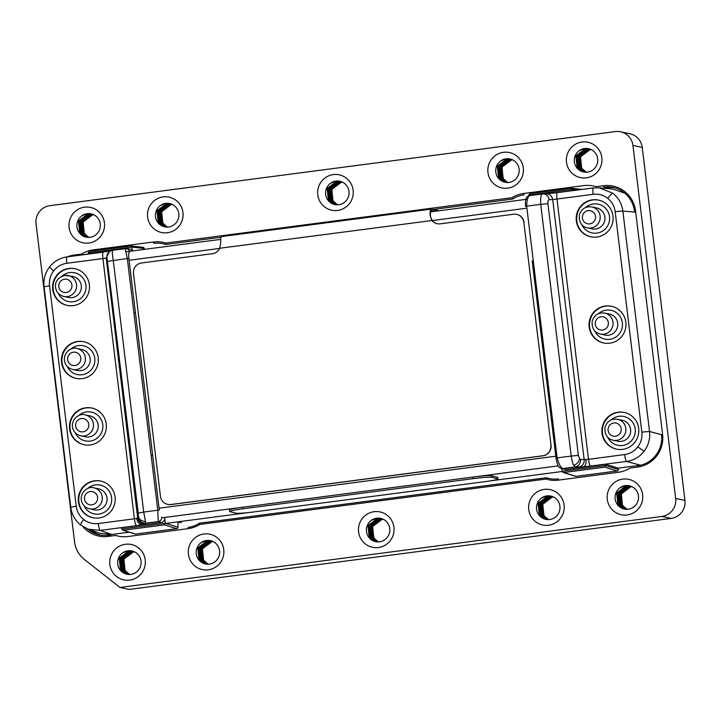 <?xml version="1.0" encoding="UTF-8"?>
<svg xmlns="http://www.w3.org/2000/svg" width="721" height="721" viewBox="0 0 721 721"><rect width="100%" height="100%" fill="white"/><g stroke="black" fill="none" stroke-linecap="round" stroke-linejoin="round"><path stroke-width="1.08" d="M88.151 529.133L99.714 533.234L111.764 534.504L100.21 530.404L88.151 529.133L80.707 525.032L88.052 529.097M80.707 525.032C75.047 520.445 71.73 514.515 70.748 507.251L76.228 506.196C76.967 511.658 79.454 516.101 83.681 519.526C88.007 522.824 92.874 524.158 98.272 523.536L134.403 518.796L102.914 258.551L106.212 258.082L137.666 518.057L134.403 518.796C134.953 522.788 135.602 525.077 136.35 525.672L100.21 530.404A6.696 1.118 -97.5 0 1 98.272 523.536M76.228 506.196L49.551 285.759C48.974 280.262 50.326 275.314 53.597 270.934C57.013 266.608 61.411 264.057 66.774 263.282A6.696 1.118 -97.5 0 1 67.071 256.892L67.071 256.892A6.696 1.118 -97.5 0 1 67.116 256.892L103.157 252.17M87.665 488.478A14.726 14.501 101.9 0 1 111.358 496.129A14.726 14.501 101.9 0 1 84.024 505.709M91.982 509.044A10.716 10.545 -78.1 0 0 106.834 501.528A10.716 10.545 -78.1 0 0 96.29 488.649M100.85 481.105A18.746 18.449 -78.1 0 0 79.157 495.688A18.746 18.449 -78.1 0 0 93.108 517.786M115.072 496.994A18.746 18.449 101.9 0 1 92.874 517.741A18.746 18.449 101.9 0 1 78.697 495.588A18.746 18.449 101.9 0 1 115.072 496.994M78.832 415.485A14.726 14.501 101.9 0 1 102.526 423.137A14.726 14.501 101.9 0 1 75.191 432.717M83.149 436.052A10.716 10.545 -78.1 0 0 98.002 428.535A10.716 10.545 -78.1 0 0 87.457 415.656M92.018 408.113A18.746 18.449 -78.1 0 0 70.325 422.695A18.746 18.449 -78.1 0 0 84.276 444.794M90.161 444.983A18.746 18.449 101.9 0 1 69.865 422.596A18.746 18.449 101.9 0 1 106.366 427.12A18.746 18.449 101.9 0 1 90.161 444.983M70.802 349.135A14.726 14.501 101.9 0 1 94.496 356.778A14.726 14.501 101.9 0 1 67.161 366.367M75.119 369.693A10.716 10.545 -78.1 0 0 90.17 359.121A10.716 10.545 -78.1 0 0 79.427 349.297M83.987 341.754A18.746 18.449 -78.1 0 0 62.294 356.336A18.746 18.449 -78.1 0 0 76.246 378.444M98.209 357.652A18.746 18.449 101.9 0 1 76.011 378.39A18.746 18.449 101.9 0 1 61.835 356.237A18.746 18.449 101.9 0 1 98.209 357.652M61.97 276.143A14.726 14.501 101.9 0 1 85.664 283.786A14.726 14.501 101.9 0 1 58.329 293.375M66.287 296.701A10.716 10.545 -78.1 0 0 81.356 286.417A10.716 10.545 -78.1 0 0 70.595 276.305M75.155 268.762A18.746 18.449 -78.1 0 0 53.462 283.344A18.746 18.449 -78.1 0 0 67.413 305.452M73.299 305.641A18.746 18.449 101.9 0 1 53.003 283.245A18.746 18.449 101.9 0 1 89.494 287.769A18.746 18.449 101.9 0 1 73.299 305.641M161.72 517.065A4.02 3.947 107.1 0 1 158.269 521.562L157.773 510.216L143.704 512.063L145.786 523.194L145.074 523.924A6.696 6.651 -135.5 0 1 137.666 518.057L138.486 516.633L138.243 513.073L106.951 257.64A6.696 6.66 -120.6 0 1 112.665 250.25M121.669 529.016L165.343 523.293L164.712 517.984A4.02 3.947 -72.9 0 1 161.252 522.482L121.507 527.691L121.669 529.016L123.363 530.241L164.424 524.861L165.343 523.293L177.97 527.177L178.033 521.995L181.151 522.653L181.007 521.418M135.764 534.054A1.343 1.316 -72.9 0 1 135.215 534L122.723 530.169L135.764 534.054L176.816 528.673A1.343 1.316 -72.9 0 0 177.97 527.177M151.167 455.618L157.773 510.216L159.314 510.098L152.708 455.492L151.167 455.618L127.311 258.488L128.852 258.37L152.708 455.492M161.252 522.482L158.269 521.562L145.786 523.194C141.731 523.248 139.261 521.292 138.378 517.336M138.243 513.073L143.704 512.063L113.242 260.335C112.242 254.044 112.07 250.683 112.755 250.241L110.538 250.908M129.492 251.332A4.02 3.956 -83.6 0 0 125.238 248.601L127.311 258.488L107.78 261.344M129.654 252.071C128.771 252.053 128.5 254.153 128.852 258.37M126.175 248.592L129.095 248.925A4.02 3.956 96.4 0 1 132.123 250.989M88.404 254.098L88.241 252.81L89.548 251.341L130.717 245.951L143.091 247.321A1.343 1.316 -83.6 0 1 144.245 248.475L131.916 247.087L132.394 250.953M88.241 252.81L131.916 247.087L130.717 245.951M144.362 249.385L144.245 248.475M111.764 534.504L129.338 532.197M110.169 251.115L109.43 251.548L106.212 258.082L106.951 257.64M605.586 464.261L618.221 468.145L640.608 465.216L626.567 461.44A6.696 1.118 -97.5 0 1 624.62 454.572C629.992 453.788 634.381 451.247 637.797 446.921C641.077 442.532 642.42 437.593 641.843 432.095L649.531 431.473C650.297 438.774 648.494 445.362 644.123 451.247C639.581 456.997 633.732 460.395 626.567 461.44L583.731 466.893L575.331 466.92L573.718 465.297C572.627 463.351 571.789 460.268 571.194 456.051L578.377 455.402L579.639 458.826L580.576 459.394C580.675 463.459 578.927 465.964 575.331 466.92L562.858 468.551L565.841 469.47L605.586 464.261L605.748 465.586L604.829 467.163L617.23 470.966L576.169 476.347A1.343 1.316 -72.9 0 1 575.619 476.302L563.128 472.462L562.074 471.309L561.749 468.578M562.074 471.309L605.748 465.586L618.384 469.47L618.221 468.145M545.851 193.832C549.528 193.733 551.808 195.652 552.701 199.582L556.991 199.059L588.489 459.304L584.163 459.556A6.696 6.065 92.6 0 1 578.918 467.073M547.915 203.673L540.732 204.322C540.417 197.942 540.939 194.49 542.3 193.958A6.696 6.083 88 0 1 542.805 193.904A6.696 6.083 88 0 1 542.895 193.904A6.696 6.083 88 0 1 549.15 199.708C548.167 199.996 547.753 201.321 547.915 203.673L578.377 455.402M556.053 458.114L557.126 457.898C558.874 464.162 560.785 467.713 562.858 468.551A4.02 3.947 -72.9 0 1 561.208 468.416L564.192 469.335A4.02 3.947 107.1 0 0 565.841 469.47M532.188 260.966L556.044 458.087C557.657 467.83 559.649 467.505 561.181 468.407A4.02 3.947 -72.9 0 0 561.208 468.416M525.564 206.377L526.663 206.161C526.889 199.753 527.934 196.229 529.818 195.589L529.674 195.598C527.601 196.337 524.834 196.328 525.573 206.377M572.483 190.668L572.321 189.389L571.077 188.253L530.025 193.634L528.646 195.112L528.745 195.842M581.901 189.434L571.077 188.253M571.122 188.244L530.025 193.634M529.674 195.598L542.3 193.958M593.374 187.938L557.324 192.66A6.696 1.118 82.5 0 0 557.279 192.66L542.895 193.904M546.842 193.778L557.234 192.669M618.384 469.47A1.343 1.316 107.1 0 1 617.23 470.966M611.255 419.874A14.726 14.501 101.9 0 1 632.596 422.236A14.726 14.501 101.9 0 1 628.09 443.577A14.726 14.501 101.9 0 1 607.623 437.106M615.581 440.441A10.716 10.545 -78.1 0 0 630.65 430.158A10.716 10.545 -78.1 0 0 619.88 420.046M624.449 412.502A18.746 18.449 -78.1 0 0 602.756 427.084A18.746 18.449 -78.1 0 0 616.707 449.183M638.671 428.391A18.746 18.449 101.9 0 1 616.473 449.138A18.746 18.449 101.9 0 1 602.296 426.985A18.746 18.449 101.9 0 1 638.671 428.391M585.56 207.54A14.726 14.501 101.9 0 1 609.254 215.182A14.726 14.501 101.9 0 1 581.928 224.772M589.886 228.097A10.716 10.545 -78.1 0 0 604.73 220.581A10.716 10.545 -78.1 0 0 594.185 207.702M598.754 200.159A18.746 18.449 -78.1 0 0 577.061 214.741A18.746 18.449 -78.1 0 0 591.013 236.849M612.976 216.057A18.746 18.449 101.9 0 1 590.778 236.794A18.746 18.449 101.9 0 1 576.593 214.642A18.746 18.449 101.9 0 1 612.976 216.057M598.412 313.707A14.726 14.501 101.9 0 1 622.106 321.35A14.726 14.501 101.9 0 1 594.771 330.939M602.729 334.274A10.716 10.545 -78.1 0 0 617.645 322.593A10.716 10.545 -78.1 0 0 607.037 313.878M611.597 306.335A18.746 18.449 -78.1 0 0 589.913 320.908A18.746 18.449 -78.1 0 0 603.856 343.016M625.828 322.224A18.746 18.449 101.9 0 1 603.63 342.971A18.746 18.449 101.9 0 1 589.445 320.818A18.746 18.449 101.9 0 1 625.828 322.224M593.131 194.319A6.696 1.118 -97.5 0 1 593.419 187.929L557.279 192.66A6.696 1.118 82.5 0 0 556.991 199.059L593.131 194.319C598.556 193.697 603.414 195.031 607.713 198.329C611.949 201.763 614.436 206.206 615.166 211.65L641.843 432.095M599.151 187.811L593.419 187.929A6.696 1.118 -97.5 0 1 593.464 187.929L599.187 187.811L612.904 193.273C618.537 197.842 621.853 203.764 622.854 211.037L615.166 211.65M624.819 193.201L612.922 189.055L599.187 187.811M562.11 471.48L489.965 480.934M248.997 512.505L165.74 523.419M254.45 511.856A16.069 1.072 -6.8 0 1 235.947 513.19L229.873 511.613A16.069 1.072 -6.8 0 1 229.629 511.459A16.069 1.072 -6.8 0 1 242.779 508.828L473.165 478.645A16.069 1.072 -6.8 0 1 491.677 477.311L497.742 478.888A16.069 1.072 -6.8 0 1 497.986 479.032A16.069 1.072 -6.8 0 1 484.836 481.673L254.45 511.856M229.629 511.459L229.44 509.873A16.069 1.072 -6.8 0 1 242.589 507.233L472.976 477.05A16.069 1.072 -6.8 0 1 491.488 475.716L497.553 477.293A16.069 1.072 -6.8 0 1 497.796 477.446L497.986 479.032M501.969 176.771L501.6 174.401L503.609 179.006L507.8 182.512M512.261 159.711L510.783 159.801L501.212 166.984L502.447 178.754L507.187 182.521M511.712 159.476L509.621 159.557L500.059 166.74L501.293 178.511L506.584 182.494M511.153 159.278L508.458 159.314L498.896 166.497L500.131 178.267L505.98 182.431M510.585 159.107L507.305 159.062L497.733 166.254L498.968 178.024L505.385 182.35M510.017 158.971L506.142 158.818L500.698 160.936A11.915 11.725 -78.1 0 0 502.24 181.304A11.915 11.725 -78.1 0 0 519.129 169.084A11.915 11.725 -78.1 0 0 500.698 160.936M505.187 182.305L498.572 177.943L497.337 166.172L506.908 158.981L510.396 159.062M505.782 182.404L499.734 178.186L498.499 166.416L508.062 159.224L510.964 159.215M506.376 182.476L500.888 178.429L499.653 166.659L509.224 159.467L511.522 159.404M506.98 182.512L502.05 178.673L500.816 166.902L510.387 159.72L512.072 159.62M507.584 182.521L503.213 178.916L501.978 167.146L511.54 159.963L512.622 159.873M36.05 223.663A16.069 15.817 101.9 0 1 49.83 205.674L615.31 131.583A16.069 15.817 101.9 0 1 632.948 145.453L675.667 498.472A16.069 15.817 101.9 0 1 661.887 516.452L119.965 587.453L84.483 559.559A26.785 26.362 101.9 0 1 74.551 541.795L36.05 223.663M620.565 131.79L629.839 133.745A16.069 15.817 101.9 0 1 642.231 147.408L684.95 500.428A16.069 15.817 101.9 0 1 671.17 518.408L129.248 589.418L119.965 587.453M223.762 549.591A18.079 17.791 101.9 0 1 199.131 568.581A18.079 17.791 101.9 0 1 195.373 537.551A18.079 17.791 101.9 0 1 223.762 549.591M219.59 550.772A11.915 11.725 -78.1 0 0 201.15 542.625A11.915 11.725 -78.1 0 0 202.7 562.984A11.915 11.725 -78.1 0 0 219.59 550.772M202.43 558.451L202.051 556.089L204.07 560.686L208.252 564.201M212.722 541.39L211.235 541.48L201.673 548.672L202.907 560.442L207.639 564.201M212.163 541.156L210.081 541.237L200.51 548.429L201.745 560.199L207.035 564.173M211.604 540.957L208.919 540.993L199.347 548.176L200.582 559.947L206.44 564.119M211.046 540.786L207.756 540.75L198.194 547.933L199.429 559.703L205.846 564.029M210.469 540.651L206.594 540.507L201.15 542.625M205.638 563.993L199.023 559.622L197.788 547.852L207.36 540.66L210.847 540.741M206.233 564.092L200.186 559.866L198.951 548.095L208.522 540.912L211.415 540.894M206.828 564.155L201.348 560.109L200.114 548.339L209.676 541.156L211.974 541.083M207.432 564.201L202.511 560.352L201.267 548.582L210.838 541.399L212.533 541.309M208.045 564.201L203.664 560.605L202.43 548.834L212.001 541.642L213.083 541.561A11.915 11.725 101.9 0 0 208.342 564.192M145.218 559.884A18.079 17.791 101.9 0 1 120.587 578.873A18.079 17.791 101.9 0 1 116.838 547.834A18.079 17.791 101.9 0 1 145.218 559.884M141.046 561.055A11.915 11.725 -78.1 0 0 122.615 552.908A11.915 11.725 -78.1 0 0 124.156 573.276A11.915 11.725 -78.1 0 0 141.046 561.055M123.886 568.743L123.507 566.373L125.526 570.978L129.717 574.493M134.178 551.682L132.7 551.772L123.129 558.955L124.363 570.735L129.104 574.493M133.628 551.448L131.537 551.529L121.966 558.712L123.21 570.482L128.491 574.466M133.07 551.25L130.375 551.286L120.813 558.469L122.047 570.239L127.896 574.412M132.502 551.078L129.221 551.042L119.65 558.225L120.885 569.996L127.302 574.322M131.934 550.943L128.059 550.79L122.615 552.908M127.103 574.277L120.488 569.914L119.253 558.144L128.816 550.952L132.313 551.033M127.689 574.376L121.651 570.158L120.407 558.387L129.978 551.195L132.871 551.186M128.293 574.448L122.804 570.401L121.57 558.631L131.141 551.448L133.439 551.376M128.888 574.484L123.967 570.644L122.732 558.874L132.304 551.691L133.989 551.601M129.501 574.493L125.13 570.888L123.895 559.117L133.457 551.935L134.539 551.844M129.798 574.484A11.915 11.725 101.9 0 1 134.575 551.862M642.636 494.705A18.079 17.791 101.9 0 1 618.005 513.694A18.079 17.791 101.9 0 1 614.247 482.664A18.079 17.791 101.9 0 1 642.636 494.705M638.464 495.886A11.915 11.725 -78.1 0 0 620.033 487.738A11.915 11.725 -78.1 0 0 621.574 508.107A11.915 11.725 -78.1 0 0 638.464 495.886M621.304 503.573L620.925 501.203L622.944 505.8L627.126 509.314M631.596 486.504L630.118 486.603L620.547 493.786L621.781 505.556L626.513 509.323M631.046 486.278L628.955 486.36L619.384 493.543L620.619 505.313L625.909 509.296M630.487 486.08L627.793 486.107L618.23 493.299L619.465 505.07L625.314 509.233M629.92 485.909L626.63 485.864L617.068 493.056L618.303 504.826L624.719 509.143M629.352 485.765L625.477 485.621L620.033 487.738M624.521 509.107L617.906 504.736L616.671 492.966L626.234 485.783L629.721 485.855M625.107 509.206L619.06 504.988L617.825 493.209L627.396 486.026L630.289 486.017M625.702 509.278L620.222 505.232L618.988 493.461L628.559 486.269L630.857 486.206M626.306 509.314L621.385 505.475L620.15 493.705L629.712 486.513L631.407 486.423M626.919 509.323L622.547 505.718L621.304 493.948L630.875 486.765L631.957 486.675M627.216 509.314A11.915 11.725 101.9 0 1 631.993 486.693M601.846 157.62A18.079 17.791 101.9 0 1 577.215 176.609A18.079 17.791 101.9 0 1 573.456 145.579A18.079 17.791 101.9 0 1 601.846 157.62M597.673 158.8A11.915 11.725 -78.1 0 0 579.233 150.653A11.915 11.725 -78.1 0 0 580.784 171.012A11.915 11.725 -78.1 0 0 597.673 158.8M580.513 166.479L580.135 164.118L582.153 168.714L586.335 172.229M590.805 149.418L589.318 149.508L579.756 156.7L580.991 168.471L585.722 172.229M590.256 149.184L588.165 149.265L578.593 156.448L579.828 168.218L585.119 172.202M589.697 148.986L587.002 149.022L577.431 156.205L578.675 167.975L584.524 172.148M589.129 148.814L585.84 148.778L576.277 155.961L577.512 167.732L583.929 172.058M588.552 148.679L584.686 148.535L579.233 150.653M583.731 172.022L577.115 167.651L575.872 155.88L585.443 148.688L588.931 148.769M584.316 172.121L578.269 167.894L577.034 156.124L586.606 148.941L589.499 148.923M584.911 172.184L579.432 168.137L578.197 156.367L587.759 149.184L590.057 149.112M585.515 172.229L580.594 168.381L579.36 156.61L588.922 149.427L590.616 149.337M586.128 172.229L581.748 168.624L580.513 156.854L590.084 149.671L591.166 149.58M586.425 172.22A11.915 11.725 101.9 0 1 591.202 149.598M182.963 212.497A18.079 17.791 101.9 0 1 158.341 231.486A18.079 17.791 101.9 0 1 154.582 200.456A18.079 17.791 101.9 0 1 182.963 212.497M178.79 213.677A11.915 11.725 -78.1 0 0 160.359 205.53A11.915 11.725 -78.1 0 0 161.91 225.898A11.915 11.725 -78.1 0 0 178.79 213.677M161.63 221.365L161.261 218.995L163.27 223.591L167.461 227.106M171.931 204.295L170.444 204.394L160.873 211.577L162.117 223.348L166.848 227.115M171.373 204.07L169.282 204.151L159.72 211.334L160.954 223.104L166.245 227.088M170.814 203.872L168.128 203.899L158.557 211.091L159.792 222.861L165.641 227.025M170.255 203.701L166.966 203.655L157.394 210.847L158.629 222.618L165.055 226.935M169.678 203.556L165.803 203.412L160.359 205.53M164.848 226.899L158.232 222.528L156.998 210.757L166.569 203.574L170.057 203.646M165.442 226.998L159.395 222.78L158.16 211.001L167.723 203.818L170.625 203.809M166.037 227.07L160.558 223.023L159.314 211.253L168.885 204.061L171.183 203.998M166.641 227.106L161.711 223.267L160.477 211.496L170.048 204.304L171.742 204.214M167.245 227.115L162.874 223.51L161.639 211.74L171.21 204.557L172.283 204.467M167.551 227.106A11.915 11.725 101.9 0 1 172.319 204.485M393.927 527.294A18.079 17.791 101.9 0 1 369.296 546.284A18.079 17.791 101.9 0 1 365.547 515.254A18.079 17.791 101.9 0 1 393.927 527.294M389.755 528.475A11.915 11.725 -78.1 0 0 371.324 520.328A11.915 11.725 -78.1 0 0 372.865 540.696A11.915 11.725 -78.1 0 0 389.755 528.475M372.595 536.154L372.216 533.792L374.235 538.389L378.417 541.904M382.887 519.093L381.409 519.183L371.838 526.375L373.072 538.145L377.813 541.904M382.337 518.868L380.246 518.94L370.675 526.132L371.919 537.902L377.2 541.877M381.779 518.66L379.084 518.696L369.522 525.879L370.756 537.659L376.605 541.822M381.211 518.498L377.93 518.453L368.359 525.636L369.594 537.406L376.011 541.732M380.643 518.354L376.768 518.21L371.324 520.328M375.812 541.696L369.197 537.325L367.962 525.555L377.525 518.372L381.012 518.444M376.398 541.795L370.36 537.569L369.116 525.798L378.687 518.615L381.58 518.606M376.993 541.859L371.513 537.812L370.279 526.042L379.85 518.859L382.148 518.796M377.597 541.904L372.676 538.064L371.441 526.285L381.003 519.102L382.698 519.012M378.21 541.904L373.839 538.308L372.604 526.537L382.166 519.345L383.248 519.264M378.507 541.904A11.915 11.725 101.9 0 1 383.284 519.282M104.428 222.789A18.079 17.791 101.9 0 1 79.797 241.778A18.079 17.791 101.9 0 1 76.038 210.748A18.079 17.791 101.9 0 1 104.428 222.789M100.255 223.97A11.915 11.725 -78.1 0 0 81.815 215.822A11.915 11.725 -78.1 0 0 83.366 236.191A11.915 11.725 -78.1 0 0 100.255 223.97M83.095 231.648L82.717 229.287L84.736 233.883L88.917 237.398M93.388 214.588L91.909 214.687L82.338 221.87L83.573 233.64L88.304 237.407M92.838 214.362L90.747 214.434L81.176 221.626L82.41 233.397L87.701 237.371M92.279 214.164L89.584 214.191L80.022 221.383L81.257 233.153L87.106 237.317M91.711 213.993L88.422 213.948L78.859 221.131L80.094 232.901L86.511 237.227M91.143 213.849L87.268 213.704L81.815 215.822M86.313 237.191L79.698 232.82L78.463 221.05L88.025 213.867L91.513 213.939M86.899 237.29L80.851 233.063L79.616 221.293L89.188 214.11L92.081 214.101M87.493 237.362L82.014 233.307L80.779 221.536L90.35 214.353L92.648 214.29M88.097 237.398L83.176 233.559L81.942 221.789L91.504 214.597L93.198 214.507M88.71 237.407L84.339 233.802L83.095 222.032L92.667 214.84L93.748 214.759M89.007 237.398A11.915 11.725 101.9 0 1 93.784 214.777M353.137 190.2A18.079 17.791 101.9 0 1 328.506 209.189A18.079 17.791 101.9 0 1 324.747 178.159A18.079 17.791 101.9 0 1 353.137 190.2M348.964 191.38A11.915 11.725 -78.1 0 0 330.524 183.233A11.915 11.725 -78.1 0 0 332.075 203.601A11.915 11.725 -78.1 0 0 348.964 191.38M331.804 199.068L331.426 196.698L333.444 201.294L337.626 204.809M342.096 181.998L340.618 182.098L331.047 189.281L332.282 201.051L337.013 204.818M341.547 181.773L339.456 181.854L329.885 189.037L331.119 200.808L336.41 204.791M340.988 181.575L338.293 181.611L328.722 188.794L329.966 200.564L335.815 204.728M340.42 181.404L337.131 181.359L327.568 188.551L328.803 200.321L335.22 204.638M339.852 181.268L335.977 181.115L330.524 183.233M335.022 204.602L328.406 200.231L327.163 188.46L336.734 181.277L340.222 181.35M335.607 204.701L329.56 200.483L328.325 188.713L337.897 181.521L340.79 181.512M336.202 204.773L330.723 200.726L329.488 188.956L339.059 181.764L341.348 181.701M336.806 204.809L331.885 200.97L330.651 189.199L340.213 182.016L341.907 181.917M337.419 204.818L333.039 201.213L331.804 189.443L341.375 182.26L342.457 182.17A11.915 11.725 101.9 0 0 337.716 204.809M564.092 504.997A18.079 17.791 101.9 0 1 539.47 523.987A18.079 17.791 101.9 0 1 535.712 492.957A18.079 17.791 101.9 0 1 564.092 504.997M559.92 506.178A11.915 11.725 -78.1 0 0 541.489 498.031A11.915 11.725 -78.1 0 0 543.039 518.399A11.915 11.725 -78.1 0 0 559.92 506.178M542.76 513.857L542.39 511.495L544.4 516.092L548.591 519.607M553.061 496.796L551.574 496.895L542.012 504.078L543.246 515.848L547.978 519.616M552.502 496.571L550.411 496.643L540.849 503.835L542.084 515.605L547.374 519.58M551.944 496.372L549.258 496.399L539.687 503.591L540.921 515.362L546.77 519.526M551.385 496.201L548.095 496.156L538.524 503.339L539.759 515.109L546.185 519.435M550.808 496.057L546.933 495.913L541.489 498.031M545.977 519.399L539.362 515.028L538.127 503.258L547.699 496.075L551.186 496.147M546.572 519.499L540.525 515.272L539.29 503.501L548.852 496.318L551.754 496.309M547.167 519.571L541.687 515.515L540.453 503.745L550.015 496.562L552.313 496.499M547.771 519.607L542.841 515.767L541.606 503.997L551.177 496.805L552.872 496.715M548.375 519.616L544.004 516.011L542.769 504.24L552.34 497.048L553.413 496.967M548.681 519.607A11.915 11.725 101.9 0 1 553.449 496.985M507.881 182.512A11.915 11.725 101.9 0 1 512.658 159.891M523.302 167.912A18.079 17.791 101.9 0 1 498.671 186.892A18.079 17.791 101.9 0 1 494.921 155.862A18.079 17.791 101.9 0 1 523.302 167.912M637.562 467.064L637.634 465.784A27.849 27.416 -78.1 0 0 661.518 434.61L662.599 434.393A29.191 28.732 101.9 0 1 637.562 467.064L630.127 468.037A29.191 28.732 101.9 0 1 618.51 472.255L558.297 480.141A29.191 28.732 101.9 0 1 546.031 479.05L199.735 524.428A29.191 28.732 101.9 0 1 188.109 528.646L127.896 536.532A29.191 28.732 101.9 0 1 115.639 535.442L108.204 536.415A29.191 28.732 101.9 0 1 82.789 526.51M614.499 187.802A27.849 27.416 -78.1 0 0 606.92 187.721L603.91 187.09L603.513 185.712A29.191 28.732 101.9 0 1 635.552 210.902L662.599 434.393M635.607 211.361L634.471 211.127A27.849 27.416 -78.1 0 0 603.91 187.09M634.471 211.127L635.552 210.902M523.608 193.48L523.996 194.859A27.849 27.416 -78.1 0 0 512.667 199.041L511.991 197.698A29.191 28.732 101.9 0 1 523.608 193.48L583.821 185.594A29.191 28.732 101.9 0 1 596.078 186.685L603.513 185.712M221.077 237.245L165.785 244.491L165.686 243.076L511.991 197.698M512.667 199.041L432.915 209.487M165.785 244.491A27.849 27.416 -78.1 0 0 153.816 243.365L153.42 241.986A29.191 28.732 101.9 0 1 165.686 243.076M67.278 256.865A29.191 28.732 101.9 0 1 74.155 255.063L81.59 254.089A29.191 28.732 101.9 0 1 93.207 249.872L153.42 241.986M74.407 255.928L74.155 255.063M108.231 536A27.849 27.416 -78.1 0 0 111.295 535.775L108.276 535.144L108.204 536.415M86.962 528.673A27.849 27.416 -78.1 0 0 108.276 535.144M90.954 530.124A27.849 27.416 -78.1 0 0 100.697 535.063M188.109 528.646L188.181 527.366A27.849 27.416 -78.1 0 0 199.51 523.185L546.401 477.735L546.031 479.05M546.401 477.735A27.849 27.416 -78.1 0 0 558.369 478.861L558.297 480.141M199.51 523.185L199.735 524.428M516.723 214.38A9.373 9.229 -78.1 0 1 524.068 222.374L523.834 222.32A9.373 9.229 -78.1 0 0 513.541 214.236L440.243 223.834A9.373 9.229 101.9 0 1 431.906 220.446L430.131 215.66A12.05 2.019 -97.5 0 1 431.068 209.117A12.05 2.019 -97.5 0 1 431.185 209.126L439.017 210.775M167.813 504.421A9.373 9.229 -78.1 0 0 170.994 504.565L543.003 455.816A9.373 9.229 -78.1 0 0 551.042 445.326L523.834 222.32M221.753 236.56A12.05 2.019 82.5 0 0 221.626 236.56A12.05 2.019 82.5 0 0 220.689 243.103L219.743 248.249A9.373 9.229 101.9 0 1 212.479 253.684L141.532 262.976A9.373 9.229 -78.1 0 0 133.493 273.466L160.468 496.427A9.373 9.229 -78.1 0 0 170.76 504.511L542.778 455.771A9.373 9.229 -78.1 0 0 550.817 445.281M437.296 223.744A9.373 9.229 101.9 0 1 432.14 220.5L430.41 216.264A10.716 1.793 -97.5 0 1 431.239 210.442A10.716 1.793 -97.5 0 1 431.347 210.451L435.241 211.271M430.41 216.264L430.131 215.66M219.743 248.249L432.14 220.5M80.752 525.059C80.373 524.518 81.347 522.671 83.681 519.526M49.551 285.759L44.071 286.805L70.748 507.251M103.247 252.152A6.696 1.118 82.5 0 0 103.202 252.152A6.696 1.118 82.5 0 0 102.914 258.551L66.774 263.282M53.597 270.934L49.542 267.085M145.074 523.924L136.35 525.672M142.289 524.726C139.324 524.455 137.441 522.355 136.63 518.417M135.458 312.968L133.917 313.094M145.2 521.445C141.559 521.202 139.324 519.598 138.486 516.633M130.672 245.96L89.62 251.341M176.816 528.673L164.424 524.861M644.123 451.247L637.797 446.921M635.706 212.199L622.854 211.037L649.531 431.473L661.527 434.7M580.576 459.394L584.163 459.556L552.701 199.582L549.15 199.708M540.732 204.322L571.194 456.051L557.126 457.898L526.663 206.161L540.732 204.322M573.718 465.297C577.007 464.144 578.981 461.99 579.639 458.826M533.27 260.768L532.197 260.993L549.438 403.49L550.52 403.291M577.683 189.993L572.321 189.389L528.646 195.112M583.731 466.893C585.479 466 586.227 463.558 585.966 459.547M590.427 466.181C589.679 465.559 589.03 463.27 588.489 459.304L624.62 454.572M576.169 476.347L563.777 472.534L604.829 467.163M607.713 198.329C610.191 195.211 611.922 193.525 612.904 193.273M558.252 465.874L161.738 517.831M159.089 508.188L555.801 456.213M129.086 260.281L219.662 248.412M432.194 220.572L525.798 208.306M64.773 275.386A10.716 10.545 101.9 0 1 76.372 288.184A10.716 10.545 101.9 0 1 63.845 296.484L68.612 297.494M64.557 279.216A6.696 6.588 101.9 0 1 71.433 288.427A6.696 6.588 101.9 0 1 60.095 289.914A6.696 6.588 101.9 0 1 64.557 279.216M587.444 227.881C581.622 226.457 578.9 222.23 579.278 215.209C581.234 208.973 585.434 206.206 591.869 206.918A10.716 10.545 101.9 0 1 600.124 216.03A10.716 10.545 101.9 0 1 587.444 227.881L592.202 228.89M595.501 216.399A6.696 6.588 101.9 0 1 586.38 223.429A6.696 6.588 101.9 0 1 584.992 211.938A6.696 6.588 101.9 0 1 595.501 216.399M98.732 488.865L93.964 487.865A10.716 10.545 101.9 0 1 102.067 500.518A10.716 10.545 101.9 0 1 89.539 508.828L94.307 509.828M84.51 499.049A6.696 6.588 101.9 0 1 93.631 492.019A6.696 6.588 101.9 0 1 95.028 503.51A6.696 6.588 101.9 0 1 84.51 499.049M613.138 440.225C607.325 438.801 604.604 434.574 604.973 427.544C606.929 421.316 611.129 418.55 617.564 419.262A10.716 10.545 101.9 0 1 616.635 440.36A10.716 10.545 101.9 0 1 613.138 440.225L617.897 441.225M615.455 436.232A6.696 6.588 101.9 0 1 608.587 427.021A6.696 6.588 101.9 0 1 619.916 425.534A6.696 6.588 101.9 0 1 615.455 436.232M67.648 359.707A6.696 6.588 101.9 0 1 76.768 352.668A6.696 6.588 101.9 0 1 78.165 364.168A6.696 6.588 101.9 0 1 67.648 359.707M72.677 369.476C67.972 368.224 65.196 365.177 64.358 360.338C63.899 350.415 73.371 346.81 77.102 348.513A10.716 10.545 101.9 0 1 85.204 361.176A10.716 10.545 101.9 0 1 72.677 369.476L77.444 370.486M608.353 322.566A6.696 6.588 101.9 0 1 599.232 329.596A6.696 6.588 101.9 0 1 597.835 318.105A6.696 6.588 101.9 0 1 608.353 322.566M612.976 322.197A10.716 10.545 101.9 0 1 600.287 334.048C594.474 332.633 591.752 328.406 592.121 321.377C594.086 315.14 598.277 312.382 604.712 313.085A10.716 10.545 101.9 0 1 612.976 322.197M75.678 426.066A6.696 6.588 101.9 0 1 84.799 419.027A6.696 6.588 101.9 0 1 86.196 430.518A6.696 6.588 101.9 0 1 75.678 426.066M80.707 435.835C76.002 434.574 73.227 431.528 72.388 426.688C71.929 416.765 81.401 413.169 85.132 414.872A10.716 10.545 101.9 0 1 93.234 427.526A10.716 10.545 101.9 0 1 80.707 435.835L85.475 436.836M242.589 507.233L242.779 508.828M472.976 477.05L473.165 478.645M497.553 477.293L497.742 478.888M491.488 475.716L491.677 477.311M671.17 518.408L661.887 516.452M684.95 500.428L675.667 498.472M632.948 145.453L642.231 147.408M110.728 250.98L67.071 256.892C59.861 257.947 53.985 261.353 49.443 267.103C45.09 272.971 43.296 279.541 44.071 286.805M112.701 250.232L126.238 248.601M556.026 458.105L549.42 403.499M542.21 193.958L542.805 193.913M527.475 199.185L430.554 211.884M220.716 239.381L125.724 251.827M63.845 296.484C59.338 295.304 56.589 292.429 55.598 287.841C54.724 281.74 57.77 277.585 64.728 275.386L73.037 276.531M591.869 206.918L596.627 207.927M93.964 487.865C90.233 486.161 80.761 489.757 81.221 499.68C82.059 504.52 84.835 507.566 89.539 508.828M617.564 419.262L622.322 420.262M77.102 348.513L81.87 349.523M600.287 334.048L605.054 335.058M604.712 313.085L609.479 314.095M85.132 414.872L89.9 415.873M221.626 236.56L431.068 209.117"/></g></svg>
